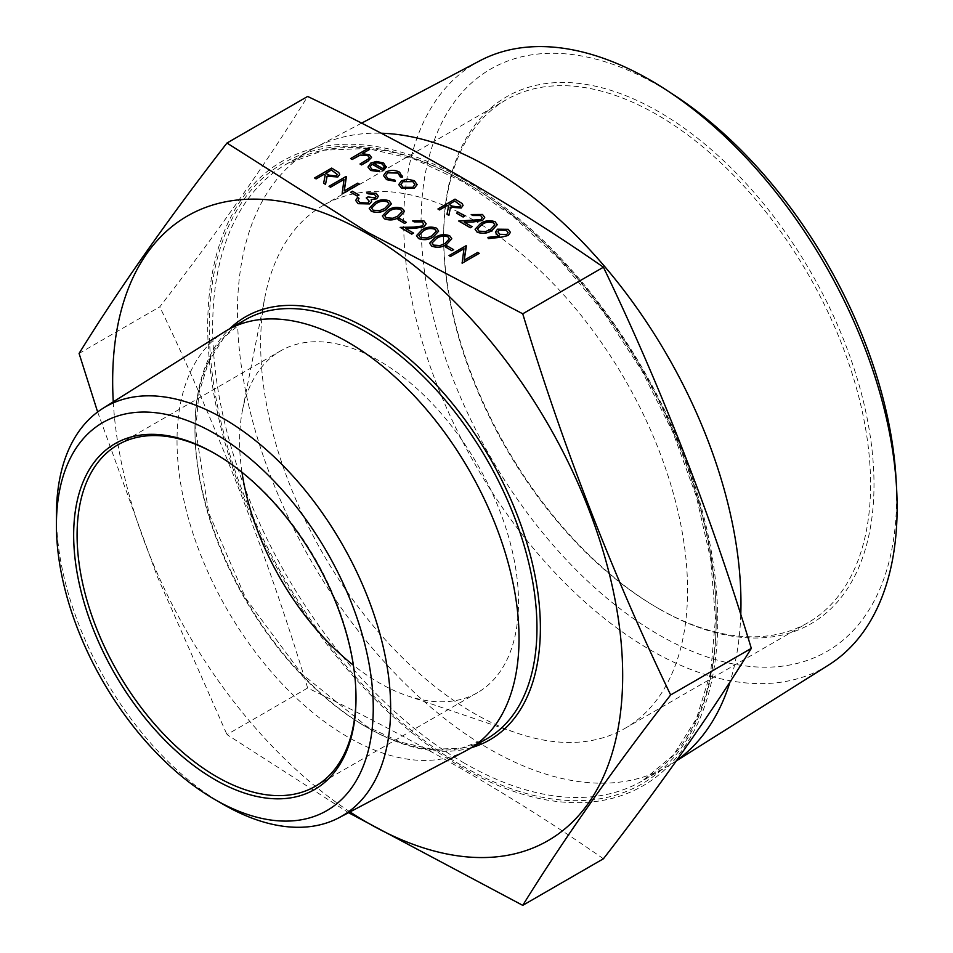 <?xml version="1.0" encoding="UTF-8"?>
<svg xmlns="http://www.w3.org/2000/svg" width="953" height="953" viewBox="0 0 953 953"><rect width="100%" height="100%" fill="white"/><g stroke="black" fill="none" stroke-linecap="round" stroke-linejoin="round"><path stroke-width="0.71" stroke-dasharray="4.76 3.57" d="M449.006 255.63L466.398 245.957M464.242 260.229L477.679 252.474L479.216 253.355M461.788 263.016L463.944 248.709M445.277 246.91L447.028 245.898L453.604 249.686M429.636 243.241L434.985 237.69C439.333 234.593 444.229 233.962 449.673 235.796L451.805 238.738M416.497 235.653L421.845 230.102C426.194 227.017 431.09 226.385 436.545 228.208L438.666 231.15M412.661 221.001L423.918 220.929L426.146 223.776M405.704 228.541L413.531 233.128M400.177 227.445L413.876 227.183L422.334 226.028L423.704 224.026M397.997 219.607L399.748 218.594L406.312 222.394M382.344 215.938L387.692 210.387C392.04 207.289 396.936 206.658 402.392 208.493L404.513 211.435M369.216 208.35L374.565 202.798C378.901 199.713 383.797 199.082 389.253 200.916L391.385 203.847M366.679 192.935L376.149 193.34L378.389 196.306M371.229 199.665L371.587 201.571M355.672 200.428L357.494 197.485L359.019 198.379M357.983 200.249L359.924 202.691L367.894 203.108L369.18 201.202M366.25 197.998L368.001 196.985L375.172 197.902L376.101 196.497M350.704 192.303L352.455 191.291L359.019 195.091M329.023 186.371L346.427 176.686M344.271 190.969L357.709 183.202L359.245 184.096M341.817 193.745L343.973 179.438M314.573 178.02L331.656 168.169L338.708 172.505L339.721 174.435M323.627 183.25L325.235 175.007M487.924 237.428L499.503 236.118M495.441 232.103L497.526 229.268L508.187 229.387L510.439 232.389M475.07 229.268L480.407 223.717C484.755 220.631 489.651 220 495.107 221.835L497.24 224.765M471.223 214.616L482.48 214.544L484.708 217.403M464.266 222.156L472.104 226.754M458.75 221.06L472.438 220.81L480.896 219.643L482.266 217.641M456.558 213.222L458.31 212.209L464.873 216.009M437.951 209.052L455.022 199.189L462.074 203.537L463.087 205.467M446.993 214.282L448.589 206.098M398.759 184.596L401.463 180.82L407.598 179.259L414.424 180.808L417.104 184.727M383.511 175.543L386.072 172.017C390.659 169.896 395.173 169.979 399.617 172.255L402.404 177.246M400.32 176.972L400.403 176.293M385.727 175.65L388.121 178.771L394.852 180.129L395.292 181.356M370.086 166.787L372.004 169.467L379.223 170.599L379.866 171.802M367.989 167.025L370.812 163.13L376.411 161.557L383.618 163.023L386.191 167.347M350.597 158.615L368.108 148.513L369.645 149.395M362.378 153.588L369.573 154.91L371.527 157.519M360.008 164.059L368.537 158.925L369.299 157.448M350.013 811.908A360.639 208.219 60 0 1 113.276 401.844M462.729 178.997A360.639 208.219 60 0 1 709.056 539.458A360.639 208.219 60 0 1 590.241 802.081A360.639 208.219 60 0 1 216.402 407.455A360.639 208.219 60 0 1 462.729 178.997M603.428 858.772C514.572 796.827 415.984 739.909 307.652 688.006L226.969 734.584L348.536 812.683M740.779 614.649A356.053 205.562 60 0 1 730.069 681.812M676.606 760.506A356.053 205.562 60 0 1 671.115 764.175A356.053 205.562 60 0 1 667.219 766.522A356.053 205.562 60 0 1 311.178 560.96A356.053 205.562 60 0 1 311.178 149.835A356.053 205.562 60 0 1 315.157 147.632A356.053 205.562 60 0 1 381.069 133.217M479.847 60.778A348.917 201.452 -120 0 0 421.44 339.018A348.917 201.452 -120 0 0 650.411 649.994A348.917 201.452 -120 0 0 828.681 664.98M658.821 608.693A304.293 175.686 -120 0 0 873.996 484.469A304.293 175.686 -120 0 0 658.821 111.787A304.293 175.686 -120 0 0 443.657 236.022A304.293 175.686 -120 0 0 658.821 608.693L657.117 607.704A301.875 174.292 60 0 1 443.657 237.988A301.875 174.292 60 0 1 506.186 99.803A301.875 174.292 60 0 1 657.117 114.753A301.875 174.292 60 0 1 854.329 380.759A301.875 174.292 60 0 1 808.049 622.666A301.875 174.292 60 0 1 657.117 607.704L658.821 608.693M896.058 478.882A336.254 194.138 60 0 1 658.821 634.793A336.254 194.138 60 0 1 421.19 213.877A336.254 194.138 60 0 1 674.7 95.467M474.117 220.405A301.875 174.292 60 0 1 671.329 486.423A301.875 174.292 60 0 1 625.049 728.318A301.875 174.292 60 0 1 517.038 733.119A301.875 174.292 60 0 1 265.017 296.597A301.875 174.292 60 0 1 323.174 205.455A301.875 174.292 60 0 1 474.117 220.405M241.979 472.295A197.223 113.872 60 0 1 242.443 410.505A197.223 113.872 60 0 1 280.444 350.966A197.223 113.872 60 0 1 379.056 360.734A197.223 113.872 60 0 1 507.901 534.526A197.223 113.872 60 0 1 477.667 692.569A197.223 113.872 60 0 1 407.098 695.702A197.223 113.872 60 0 1 353.36 665.218M355.993 697.096A197.223 113.872 -120 0 0 356.005 696.107A197.223 113.872 -120 0 0 216.545 454.557A197.223 113.872 -120 0 0 215.688 454.069M216.545 454.557L214.83 453.568L216.545 454.557M223.526 804.523A236.332 136.446 60 0 1 56.418 515.085M466.243 750.607A241.836 139.626 60 0 1 227.112 609.491A241.836 139.626 60 0 1 224.479 331.835M97.635 411.982L157.185 576.243L226.969 734.584M79.087 353.432L159.77 306.842C218.285 231.388 267.579 161.26 307.652 96.444M307.652 688.006C267.579 555.623 218.285 428.576 159.77 306.842M373.743 163.32L383.213 168.86L384.321 166.811M412.84 187.336L414.889 184.465M400.927 184.489L403.024 187.372L412.84 187.407M449.173 204.347L452.21 206.193L459.656 207.135L460.74 205.598M477.477 229.054L478.954 231.21L485.553 231.639L490.485 229.53L494.857 224.908M497.883 231.817L499.729 234.355L506.805 234.521L508.092 232.651M325.807 173.315L328.845 175.161L336.29 176.102L337.374 174.566M371.622 208.076L373.099 210.291L379.699 210.72L384.643 208.612L389.003 203.954M384.762 215.723L386.239 217.88L392.839 218.297L397.77 216.2L402.142 211.602M418.915 235.439L420.392 237.595L426.992 238.024L431.923 235.915L436.295 231.329M432.054 242.955L433.532 245.183L440.119 245.6L445.063 243.492L449.435 238.846M471.449 747.664A244.242 141.02 60 0 1 245.54 598.853A244.242 141.02 60 0 1 229.625 328.797M462.729 766.141A358.459 206.956 -120 0 0 682.241 453.854A358.459 206.956 -120 0 0 243.218 200.38A358.459 206.956 -120 0 0 462.729 766.141M464.433 763.186A356.053 205.562 60 0 1 231.841 449.435A356.053 205.562 60 0 1 286.412 164.13A356.053 205.562 60 0 1 464.433 181.761A356.053 205.562 60 0 1 697.036 495.512A356.053 205.562 60 0 1 642.465 780.817A356.053 205.562 60 0 1 464.433 763.186M245.052 319.898A241.836 139.626 -120 0 0 245.04 599.139A241.836 139.626 -120 0 0 486.876 738.766L461.407 748.176L432.209 749.32L400.331 742.053L367.06 726.603L301.553 673.688L245.934 598.627L208.743 512.928L195.663 429.743L198.927 393.196L208.564 361.961L224.158 337.243L245.052 319.898M311.178 149.835L286.412 164.13L324.127 150.169L367.298 148.477L414.317 159.187L463.361 181.952L512.488 215.926L559.756 259.812L603.356 311.905L641.583 370.205L672.949 432.459L696.274 496.263L710.628 559.149L715.489 618.676L710.688 672.52L696.452 718.598L673.402 755.133L642.465 780.817L667.219 766.522M361.544 123.163L315.157 147.632M676.32 760.899L671.115 764.175M625.049 728.318L808.049 622.666M323.174 205.455L506.186 99.803M407.098 695.702L517.038 733.119M242.443 410.505L265.017 296.597M315.157 786.392L477.667 692.569M117.934 444.789L280.444 350.966M356.005 696.107L356.005 698.084M443.657 237.988L443.657 236.022"/><path stroke-width="1.43" d="M450.531 256.512L449.006 255.571L466.077 245.707L464.254 260.157L477.679 252.402L479.216 253.355L462.134 263.219L463.944 248.709L450.531 256.452L463.932 248.781M453.604 249.686L451.853 250.699L445.277 246.839L447.028 245.838L453.604 249.686M431.721 246.16L429.636 243.206L434.985 237.619C439.333 234.533 444.229 233.902 449.673 235.736L451.805 238.774L446.588 244.385C442.144 247.435 437.201 248.03 431.721 246.16L429.636 243.206M438.666 231.126L433.448 236.797C429.017 239.858 424.061 240.454 418.593 238.584L416.497 235.653L421.845 230.042C426.194 226.945 431.09 226.314 436.545 228.148L438.666 231.126L433.448 236.737C429.017 239.787 424.061 240.382 418.593 238.512L416.497 235.689M423.704 224.062L422.096 221.894L414.198 221.882L412.661 220.929L423.918 220.858L426.146 223.752L424.002 226.838L414.424 228.375L405.704 228.541M426.146 223.812L424.002 226.766L414.424 228.315L405.585 228.482L413.531 233.068L411.779 234.14L400.177 227.374L413.876 227.124L422.334 225.968L423.704 224.026L422.096 221.894M406.312 222.394L404.56 223.395L397.997 219.547L399.748 218.535L406.312 222.394M404.513 211.399L399.295 217.081C394.864 220.143 389.908 220.727 384.44 218.856L382.344 215.938L387.692 210.315C392.04 207.23 396.936 206.598 402.392 208.433L404.513 211.399L399.295 217.022C394.864 220.072 389.908 220.667 384.44 218.797L382.344 215.962M391.385 203.882L386.168 209.434C381.724 212.483 376.769 213.079 371.301 211.209L369.216 208.314L374.565 202.739C378.901 199.642 383.797 199.01 389.253 200.845L391.385 203.882L386.168 209.505C381.724 212.555 376.769 213.15 371.301 211.28L369.216 208.35M376.101 196.497L374.41 194.364L368.215 193.828L366.679 192.875L376.149 193.28L378.389 196.27L376.697 198.784L371.194 199.665M378.389 196.27L376.697 198.784M376.697 198.724L371.194 199.594L371.587 201.571L369.573 203.918L358.149 203.68L355.672 200.464L357.494 197.426L359.019 198.307L357.994 200.511M359.019 198.307L357.994 200.44L359.924 202.62L367.894 203.049L369.18 201.131L366.25 197.926L368.001 196.914L375.172 197.831L376.101 196.461L374.41 194.364M359.019 195.091L357.268 196.104L350.704 192.244L352.455 191.231L359.019 195.091M330.56 187.253L329.023 186.3L346.106 176.436L344.283 190.898L357.709 183.143L359.245 184.096L342.163 193.947L343.973 179.438L330.56 187.181L343.962 179.509M339.721 174.411L337.815 176.996L327.129 176.174L325.521 184.346L323.627 183.25L325.235 175.007L323.996 174.292L316.11 178.842L314.573 177.961L331.656 168.097L338.708 172.433L339.721 174.411L337.815 176.924L327.129 176.102L325.521 184.274L323.627 183.179M325.223 175.066L323.996 174.363L316.11 178.902L314.573 177.961M510.439 232.365L508.235 235.462L501.254 237.226L488.305 238.631L487.924 237.368L499.622 236.106L497.692 235.141L495.441 232.079L497.526 229.196L508.187 229.316L510.439 232.365L508.235 235.403L501.254 237.166L488.305 238.56L487.924 237.368M499.622 236.165L497.692 235.2L495.441 232.079M497.24 224.741L492.01 230.423C487.579 233.473 482.623 234.069 477.155 232.198L475.07 229.268L480.407 223.657C484.755 220.56 489.651 219.929 495.107 221.763L497.24 224.741L492.01 230.352C487.579 233.402 482.623 233.997 477.155 232.127L475.07 229.304M482.266 217.677L480.657 215.509L472.759 215.497L471.223 214.544L482.48 214.473L484.708 217.367L482.563 220.453L472.986 222.001L464.266 222.156M484.708 217.367L482.563 220.453M482.563 220.393L472.986 221.93L464.159 222.097L472.104 226.683L470.353 227.755L458.75 221.06L480.896 219.583L482.266 217.641L480.657 215.509M464.873 216.009L463.122 217.022L456.558 213.162L458.31 212.15L464.873 216.009M463.087 205.443L461.181 208.028L450.495 207.206L448.899 215.378L446.993 214.282L448.601 206.039L447.362 205.324L439.476 209.874L437.951 208.993L455.022 199.129L462.074 203.465L463.087 205.443L461.181 207.957L450.495 207.135L448.899 215.307L446.993 214.211M448.589 206.098L447.362 205.383L439.476 209.934L437.951 208.993M417.104 184.405L414.376 188.277L401.499 188.265L398.759 184.596L401.463 180.76L407.598 179.188L414.424 180.736L417.104 184.668L414.376 188.218L401.499 188.194L398.759 184.632M402.654 176.114L402.404 177.246L400.32 176.972L397.973 173.077L387.74 172.827L385.727 175.614L388.121 178.711L394.852 180.057L395.292 181.356L386.573 179.641L383.511 175.566L386.072 171.945C390.659 169.837 395.173 169.92 399.617 172.195L402.404 177.246M379.866 171.731L370.657 170.456L367.989 167.025L370.812 163.058L376.411 161.486L383.618 162.963L386.191 167.275L383.213 170.563L372.051 164.119L370.086 166.787L372.004 169.396L379.223 170.539L379.866 171.731L370.657 170.396L367.989 167.061M386.275 166.584L383.213 170.623L372.051 164.178L370.086 166.823M369.645 149.323L362.247 153.6L369.573 154.851L371.527 157.483L367.918 161.2L361.544 164.869L360.008 163.987L368.537 158.853L369.299 157.448L367.775 155.577L360.222 155.041L352.122 159.437L350.597 158.555L368.108 148.442L369.645 149.395L362.378 153.588M371.527 157.483L367.918 161.26L361.544 164.94L360.008 163.987M369.299 157.471L367.775 155.649L360.222 155.101L352.122 159.508L350.597 158.555M522.744 313.799L367.87 232.449L226.969 143.033L307.652 96.444C414.936 147.751 513.524 204.669 603.428 267.209C661.942 388.943 711.236 516.002 751.321 648.374C711.236 713.178 661.942 783.318 603.428 858.772L522.744 905.35C562.83 840.534 612.124 770.405 670.638 694.951C612.124 573.229 562.83 446.171 522.744 313.799L603.428 267.209M113.276 401.844A360.639 208.219 60 0 1 367.667 233.878A360.639 208.219 60 0 1 622.523 685.683A360.639 208.219 60 0 1 350.013 811.908M348.536 812.683L522.744 905.35M381.069 133.217A356.053 205.562 60 0 1 489.199 167.466A356.053 205.562 60 0 1 740.779 614.649M730.069 681.812A356.053 205.562 60 0 1 676.606 760.506M676.32 760.899L828.681 664.98A348.917 201.452 -120 0 0 896.582 488.21A348.917 201.452 -120 0 0 666.886 90.356A348.917 201.452 -120 0 0 650.411 80.207A348.917 201.452 -120 0 0 479.847 60.778L361.544 123.163M666.886 90.356L674.7 95.467A336.254 194.138 60 0 1 896.058 478.882L896.582 488.21M353.36 665.218A197.223 113.872 60 0 1 241.979 472.295M215.688 454.069A197.223 113.872 -120 0 0 117.934 444.789A197.223 113.872 -120 0 0 117.934 672.532A197.223 113.872 -120 0 0 315.157 786.392A197.223 113.872 -120 0 0 355.993 697.096M214.83 453.568A199.642 115.265 60 0 1 214.842 453.58A199.642 115.265 60 0 1 356.005 698.084A199.642 115.265 60 0 1 214.83 779.59A199.642 115.265 60 0 1 73.667 535.074A199.642 115.265 60 0 1 214.83 453.568L214.83 453.568M214.83 433.651A224.038 129.346 -120 0 0 56.418 525.115A224.038 129.346 -120 0 0 214.83 799.507A224.038 129.346 -120 0 0 373.254 708.043A224.038 129.346 -120 0 0 214.83 433.651M214.83 799.507L223.526 804.523A236.332 136.446 60 0 0 339.054 817.686L466.243 750.607A241.836 139.626 60 0 0 468.947 749.118L486.876 738.766A241.836 139.626 -120 0 0 523.947 544.973A241.836 139.626 -120 0 0 365.964 331.87A241.836 139.626 -120 0 0 245.052 319.898L227.112 330.25A241.836 139.626 60 0 1 348.036 342.222A241.836 139.626 60 0 1 506.019 555.325A241.836 139.626 60 0 1 468.947 749.118M56.418 525.115L56.418 515.085A236.332 136.446 60 0 1 102.781 408.456A236.332 136.446 60 0 1 223.526 418.593A236.332 136.446 60 0 1 378.615 629.23A236.332 136.446 60 0 1 339.054 817.686M102.781 408.456L224.479 331.835A241.836 139.626 60 0 1 227.112 330.25M226.969 143.033C168.455 218.487 119.161 288.616 79.087 353.432L97.635 411.982M670.638 694.951L751.321 648.374M386.275 166.513L386.191 167.347M373.743 163.32L383.213 168.788L384.321 166.751L382.165 163.892L377.781 162.713L373.743 163.32M384.321 166.787L382.165 163.952L377.781 162.772L373.743 163.392M402.654 176.055L402.404 177.187L400.32 176.972M395.292 181.284L386.573 179.641M386.573 179.581L383.511 175.566M400.403 176.234L397.973 173.017L387.74 172.827M387.74 172.755L385.727 175.578M412.875 181.618L402.988 181.654L400.927 184.489L403.024 187.312L412.84 187.336L414.889 184.465L412.875 181.618L402.988 181.713L400.927 184.513M414.889 184.501L412.875 181.689M454.807 201.023L449.113 204.311L452.21 206.134L459.656 207.075L460.74 205.538L454.807 201.023L449.173 204.347M460.74 205.562L454.807 201.095M464.873 215.938L463.122 217.022M463.122 216.95L456.558 213.162M480.657 215.449L472.759 215.497M472.104 226.683L470.353 227.755M470.353 227.696L458.75 221.001M472.759 215.438L471.223 214.544M481.956 224.539L477.477 228.994L478.954 231.15L485.553 231.567L490.485 229.47L494.857 224.872L493.404 222.799C489.08 221.501 485.268 222.073 481.956 224.539L477.477 229.018M493.404 222.799L493.404 222.871C489.08 221.561 485.268 222.144 481.956 224.598M494.857 224.908L493.404 222.871M499.729 234.295L506.805 234.462L508.092 232.615L506.353 230.281L499.134 230.03L497.883 231.817L499.729 234.295M499.134 230.03L497.883 231.853M508.092 232.651L506.353 230.352L499.134 230.102M331.441 169.991L325.747 173.279L328.845 175.102L336.29 176.043L337.374 174.506L331.441 169.991L325.807 173.315M337.374 174.53L331.441 170.063M330.56 187.181L329.023 186.3M359.245 184.024L342.163 193.947M346.427 176.627L344.271 190.898M359.019 195.02L357.268 196.104M357.268 196.032L350.704 192.244M374.41 194.305L368.215 193.828M369.18 201.131L366.25 197.926M371.587 201.571L369.573 203.847L358.149 203.68M358.149 203.62L355.672 200.464M368.215 193.757L366.679 192.875M376.101 203.62L371.622 208.076L373.099 210.232L379.699 210.649L384.643 208.54L389.003 203.954L387.549 201.881C383.225 200.583 379.413 201.154 376.101 203.62L371.622 208.099M387.549 201.881L387.549 201.953C383.225 200.642 379.413 201.226 376.101 203.68M389.003 203.99L387.549 201.953M389.229 211.197L384.762 215.652L386.239 217.808L392.839 218.237L397.77 216.128L402.142 211.542L400.689 209.469C396.365 208.159 392.541 208.743 389.229 211.197L384.762 215.688M400.689 209.469L400.689 209.541C396.365 208.231 392.541 208.802 389.229 211.268M402.142 211.578L400.689 209.541M406.312 222.323L404.56 223.395M404.56 223.336L397.997 219.547M422.096 221.823L414.198 221.882M413.531 233.068L411.779 234.14M411.779 234.081L400.177 227.374M414.198 221.823L412.661 220.929M423.382 230.924L418.915 235.367L420.392 237.535L426.992 237.952L431.923 235.844L436.295 231.257L434.842 229.185C430.518 227.886 426.694 228.458 423.382 230.924L418.915 235.403M434.842 229.185L434.842 229.256C430.518 227.946 426.694 228.529 423.382 230.983M436.295 231.293L434.842 229.256M451.805 238.774L446.588 244.325C442.144 247.375 437.201 247.971 431.721 246.1M436.522 238.5L432.054 242.955L433.532 245.112L440.119 245.54L445.063 243.432L449.435 238.846L447.981 236.773C443.657 235.462 439.833 236.046 436.522 238.5L432.054 242.991M447.981 236.773L447.981 236.832C443.657 235.534 439.833 236.106 436.522 238.572M449.435 238.881L447.981 236.832M453.604 249.626L451.853 250.699M451.853 250.639L445.277 246.839M450.531 256.452L449.006 255.571M479.216 253.295L462.134 263.219M466.398 245.898L464.242 260.169M229.625 328.797A244.242 141.02 60 0 1 367.667 328.916A244.242 141.02 60 0 1 531.488 559.745A244.242 141.02 60 0 1 471.449 747.664"/></g></svg>
